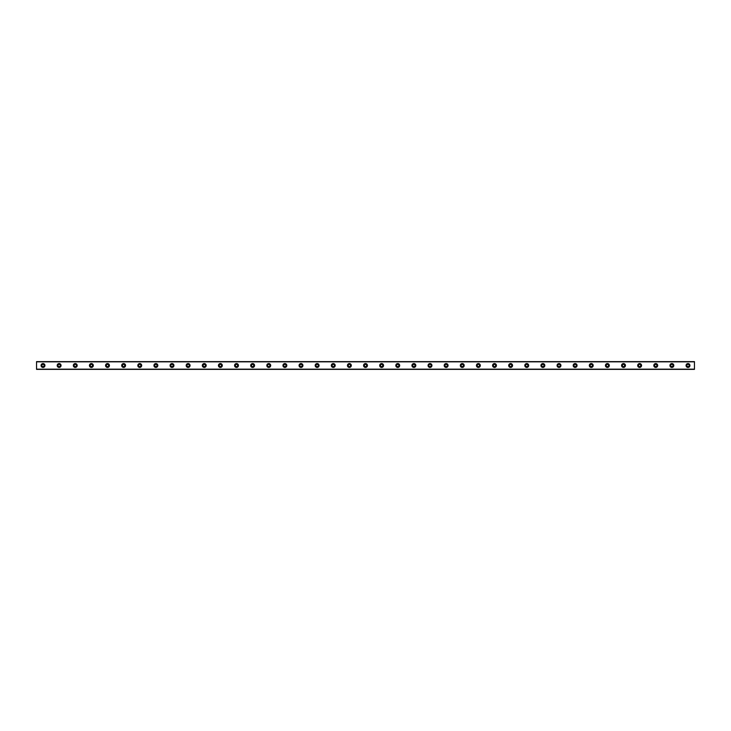 <?xml version="1.0" encoding="UTF-8"?>
<svg xmlns="http://www.w3.org/2000/svg" width="731" height="731" viewBox="0 0 731 731"><rect width="100%" height="100%" fill="white"/><g stroke="black" fill="none" stroke-linecap="round" stroke-linejoin="round"><path stroke-width="1.1" d="M43.001 366.633A1.133 1.133 0 0 1 41.868 365.5A1.133 1.133 0 0 1 43.001 364.367A1.133 1.133 0 0 1 44.125 365.5A1.133 1.133 0 0 1 43.001 366.633M687.999 366.633A1.133 1.133 0 0 1 686.875 365.5A1.133 1.133 0 0 1 687.999 364.367A1.133 1.133 0 0 1 689.132 365.5A1.133 1.133 0 0 1 687.999 366.633M671.871 366.633A1.133 1.133 0 0 1 670.747 365.5A1.133 1.133 0 0 1 671.871 364.367A1.133 1.133 0 0 1 673.004 365.5A1.133 1.133 0 0 1 671.871 366.633M655.753 366.633A1.133 1.133 0 0 1 654.62 365.5A1.133 1.133 0 0 1 655.753 364.367A1.133 1.133 0 0 1 656.877 365.5A1.133 1.133 0 0 1 655.753 366.633M639.625 366.633A1.133 1.133 0 0 1 638.492 365.5A1.133 1.133 0 0 1 639.625 364.367A1.133 1.133 0 0 1 640.758 365.5A1.133 1.133 0 0 1 639.625 366.633M623.497 366.633A1.133 1.133 0 0 1 622.373 365.5A1.133 1.133 0 0 1 623.497 364.367A1.133 1.133 0 0 1 624.63 365.5A1.133 1.133 0 0 1 623.497 366.633M607.379 366.633A1.133 1.133 0 0 1 606.246 365.5A1.133 1.133 0 0 1 607.379 364.367A1.133 1.133 0 0 1 608.503 365.5A1.133 1.133 0 0 1 607.379 366.633M591.251 366.633A1.133 1.133 0 0 1 590.118 365.5A1.133 1.133 0 0 1 591.251 364.367A1.133 1.133 0 0 1 592.375 365.5A1.133 1.133 0 0 1 591.251 366.633M575.123 366.633A1.133 1.133 0 0 1 573.999 365.5A1.133 1.133 0 0 1 575.123 364.367A1.133 1.133 0 0 1 576.256 365.5A1.133 1.133 0 0 1 575.123 366.633M558.996 366.633A1.133 1.133 0 0 1 557.872 365.5A1.133 1.133 0 0 1 558.996 364.367A1.133 1.133 0 0 1 560.129 365.5A1.133 1.133 0 0 1 558.996 366.633M542.877 366.633A1.133 1.133 0 0 1 541.744 365.5A1.133 1.133 0 0 1 542.877 364.367A1.133 1.133 0 0 1 544.001 365.5A1.133 1.133 0 0 1 542.877 366.633M526.749 366.633A1.133 1.133 0 0 1 525.626 365.5A1.133 1.133 0 0 1 526.749 364.367A1.133 1.133 0 0 1 527.883 365.5A1.133 1.133 0 0 1 526.749 366.633M510.622 366.633A1.133 1.133 0 0 1 509.498 365.5A1.133 1.133 0 0 1 510.622 364.367A1.133 1.133 0 0 1 511.755 365.5A1.133 1.133 0 0 1 510.622 366.633M494.503 366.633A1.133 1.133 0 0 1 493.37 365.5A1.133 1.133 0 0 1 494.503 364.367A1.133 1.133 0 0 1 495.627 365.5A1.133 1.133 0 0 1 494.503 366.633M478.376 366.633A1.133 1.133 0 0 1 477.242 365.5A1.133 1.133 0 0 1 478.376 364.367A1.133 1.133 0 0 1 479.499 365.5A1.133 1.133 0 0 1 478.376 366.633M462.248 366.633A1.133 1.133 0 0 1 461.124 365.5A1.133 1.133 0 0 1 462.248 364.367A1.133 1.133 0 0 1 463.381 365.5A1.133 1.133 0 0 1 462.248 366.633M446.129 366.633A1.133 1.133 0 0 1 444.996 365.5A1.133 1.133 0 0 1 446.129 364.367A1.133 1.133 0 0 1 447.253 365.5A1.133 1.133 0 0 1 446.129 366.633M430.002 366.633A1.133 1.133 0 0 1 428.869 365.5A1.133 1.133 0 0 1 430.002 364.367A1.133 1.133 0 0 1 431.126 365.5A1.133 1.133 0 0 1 430.002 366.633M413.874 366.633A1.133 1.133 0 0 1 412.75 365.5A1.133 1.133 0 0 1 413.874 364.367A1.133 1.133 0 0 1 415.007 365.5A1.133 1.133 0 0 1 413.874 366.633M397.746 366.633A1.133 1.133 0 0 1 396.622 365.5A1.133 1.133 0 0 1 397.746 364.367A1.133 1.133 0 0 1 398.879 365.5A1.133 1.133 0 0 1 397.746 366.633M381.628 366.633A1.133 1.133 0 0 1 380.495 365.5A1.133 1.133 0 0 1 381.628 364.367A1.133 1.133 0 0 1 382.752 365.5A1.133 1.133 0 0 1 381.628 366.633M365.5 366.633A1.133 1.133 0 0 1 364.367 365.5A1.133 1.133 0 0 1 365.5 364.367A1.133 1.133 0 0 1 366.633 365.5A1.133 1.133 0 0 1 365.5 366.633M349.372 366.633A1.133 1.133 0 0 1 348.248 365.5A1.133 1.133 0 0 1 349.372 364.367A1.133 1.133 0 0 1 350.505 365.5A1.133 1.133 0 0 1 349.372 366.633M333.254 366.633A1.133 1.133 0 0 1 332.121 365.5A1.133 1.133 0 0 1 333.254 364.367A1.133 1.133 0 0 1 334.378 365.5A1.133 1.133 0 0 1 333.254 366.633M317.126 366.633A1.133 1.133 0 0 1 315.993 365.5A1.133 1.133 0 0 1 317.126 364.367A1.133 1.133 0 0 1 318.25 365.5A1.133 1.133 0 0 1 317.126 366.633M300.998 366.633A1.133 1.133 0 0 1 299.874 365.5A1.133 1.133 0 0 1 300.998 364.367A1.133 1.133 0 0 1 302.131 365.5A1.133 1.133 0 0 1 300.998 366.633M284.871 366.633A1.133 1.133 0 0 1 283.747 365.5A1.133 1.133 0 0 1 284.871 364.367A1.133 1.133 0 0 1 286.004 365.5A1.133 1.133 0 0 1 284.871 366.633M268.752 366.633A1.133 1.133 0 0 1 267.619 365.5A1.133 1.133 0 0 1 268.752 364.367A1.133 1.133 0 0 1 269.876 365.5A1.133 1.133 0 0 1 268.752 366.633M252.624 366.633A1.133 1.133 0 0 1 251.501 365.5A1.133 1.133 0 0 1 252.624 364.367A1.133 1.133 0 0 1 253.758 365.5A1.133 1.133 0 0 1 252.624 366.633M236.497 366.633A1.133 1.133 0 0 1 235.373 365.5A1.133 1.133 0 0 1 236.497 364.367A1.133 1.133 0 0 1 237.63 365.5A1.133 1.133 0 0 1 236.497 366.633M220.378 366.633A1.133 1.133 0 0 1 219.245 365.5A1.133 1.133 0 0 1 220.378 364.367A1.133 1.133 0 0 1 221.502 365.5A1.133 1.133 0 0 1 220.378 366.633M204.251 366.633A1.133 1.133 0 0 1 203.117 365.5A1.133 1.133 0 0 1 204.251 364.367A1.133 1.133 0 0 1 205.374 365.5A1.133 1.133 0 0 1 204.251 366.633M188.123 366.633A1.133 1.133 0 0 1 186.999 365.5A1.133 1.133 0 0 1 188.123 364.367A1.133 1.133 0 0 1 189.256 365.5A1.133 1.133 0 0 1 188.123 366.633M172.004 366.633A1.133 1.133 0 0 1 170.871 365.5A1.133 1.133 0 0 1 172.004 364.367A1.133 1.133 0 0 1 173.128 365.5A1.133 1.133 0 0 1 172.004 366.633M155.877 366.633A1.133 1.133 0 0 1 154.744 365.5A1.133 1.133 0 0 1 155.877 364.367A1.133 1.133 0 0 1 157.001 365.5A1.133 1.133 0 0 1 155.877 366.633M139.749 366.633A1.133 1.133 0 0 1 138.625 365.5A1.133 1.133 0 0 1 139.749 364.367A1.133 1.133 0 0 1 140.882 365.5A1.133 1.133 0 0 1 139.749 366.633M123.621 366.633A1.133 1.133 0 0 1 122.497 365.5A1.133 1.133 0 0 1 123.621 364.367A1.133 1.133 0 0 1 124.754 365.5A1.133 1.133 0 0 1 123.621 366.633M107.503 366.633A1.133 1.133 0 0 1 106.37 365.5A1.133 1.133 0 0 1 107.503 364.367A1.133 1.133 0 0 1 108.627 365.5A1.133 1.133 0 0 1 107.503 366.633M91.375 366.633A1.133 1.133 0 0 1 90.242 365.5A1.133 1.133 0 0 1 91.375 364.367A1.133 1.133 0 0 1 92.508 365.5A1.133 1.133 0 0 1 91.375 366.633M75.247 366.633A1.133 1.133 0 0 1 74.123 365.5A1.133 1.133 0 0 1 75.247 364.367A1.133 1.133 0 0 1 76.38 365.5A1.133 1.133 0 0 1 75.247 366.633M59.129 366.633A1.133 1.133 0 0 1 57.996 365.5A1.133 1.133 0 0 1 59.129 364.367A1.133 1.133 0 0 1 60.253 365.5A1.133 1.133 0 0 1 59.129 366.633M43.001 363.563A1.937 1.937 0 0 0 41.064 365.5A1.937 1.937 0 0 0 43.001 367.437A1.937 1.937 0 0 0 44.938 365.5A1.937 1.937 0 0 0 43.001 363.563M687.999 363.563A1.937 1.937 0 0 0 686.062 365.5A1.937 1.937 0 0 0 687.999 367.437A1.937 1.937 0 0 0 689.936 365.5A1.937 1.937 0 0 0 687.999 363.563M671.871 363.563A1.937 1.937 0 0 0 669.943 365.5A1.937 1.937 0 0 0 671.871 367.437A1.937 1.937 0 0 0 673.808 365.5A1.937 1.937 0 0 0 671.871 363.563M655.753 363.563A1.937 1.937 0 0 0 653.816 365.5A1.937 1.937 0 0 0 655.753 367.437A1.937 1.937 0 0 0 657.681 365.5A1.937 1.937 0 0 0 655.753 363.563M639.625 363.563A1.937 1.937 0 0 0 637.688 365.5A1.937 1.937 0 0 0 639.625 367.437A1.937 1.937 0 0 0 641.562 365.5A1.937 1.937 0 0 0 639.625 363.563M623.497 363.563A1.937 1.937 0 0 0 621.569 365.5A1.937 1.937 0 0 0 623.497 367.437A1.937 1.937 0 0 0 625.434 365.5A1.937 1.937 0 0 0 623.497 363.563M607.379 363.563A1.937 1.937 0 0 0 605.442 365.5A1.937 1.937 0 0 0 607.379 367.437A1.937 1.937 0 0 0 609.307 365.5A1.937 1.937 0 0 0 607.379 363.563M591.251 363.563A1.937 1.937 0 0 0 589.314 365.5A1.937 1.937 0 0 0 591.251 367.437A1.937 1.937 0 0 0 593.188 365.5A1.937 1.937 0 0 0 591.251 363.563M575.123 363.563A1.937 1.937 0 0 0 573.186 365.5A1.937 1.937 0 0 0 575.123 367.437A1.937 1.937 0 0 0 577.061 365.5A1.937 1.937 0 0 0 575.123 363.563M558.996 363.563A1.937 1.937 0 0 0 557.068 365.5A1.937 1.937 0 0 0 558.996 367.437A1.937 1.937 0 0 0 560.933 365.5A1.937 1.937 0 0 0 558.996 363.563M542.877 363.563A1.937 1.937 0 0 0 540.94 365.5A1.937 1.937 0 0 0 542.877 367.437A1.937 1.937 0 0 0 544.814 365.5A1.937 1.937 0 0 0 542.877 363.563M526.749 363.563A1.937 1.937 0 0 0 524.812 365.5A1.937 1.937 0 0 0 526.749 367.437A1.937 1.937 0 0 0 528.687 365.5A1.937 1.937 0 0 0 526.749 363.563M510.622 363.563A1.937 1.937 0 0 0 508.694 365.5A1.937 1.937 0 0 0 510.622 367.437A1.937 1.937 0 0 0 512.559 365.5A1.937 1.937 0 0 0 510.622 363.563M494.503 363.563A1.937 1.937 0 0 0 492.566 365.5A1.937 1.937 0 0 0 494.503 367.437A1.937 1.937 0 0 0 496.431 365.5A1.937 1.937 0 0 0 494.503 363.563M478.376 363.563A1.937 1.937 0 0 0 476.438 365.5A1.937 1.937 0 0 0 478.376 367.437A1.937 1.937 0 0 0 480.313 365.5A1.937 1.937 0 0 0 478.376 363.563M462.248 363.563A1.937 1.937 0 0 0 460.311 365.5A1.937 1.937 0 0 0 462.248 367.437A1.937 1.937 0 0 0 464.185 365.5A1.937 1.937 0 0 0 462.248 363.563M446.129 363.563A1.937 1.937 0 0 0 444.192 365.5A1.937 1.937 0 0 0 446.129 367.437A1.937 1.937 0 0 0 448.057 365.5A1.937 1.937 0 0 0 446.129 363.563M430.002 363.563A1.937 1.937 0 0 0 428.064 365.5A1.937 1.937 0 0 0 430.002 367.437A1.937 1.937 0 0 0 431.939 365.5A1.937 1.937 0 0 0 430.002 363.563M413.874 363.563A1.937 1.937 0 0 0 411.937 365.5A1.937 1.937 0 0 0 413.874 367.437A1.937 1.937 0 0 0 415.811 365.5A1.937 1.937 0 0 0 413.874 363.563M397.746 363.563A1.937 1.937 0 0 0 395.818 365.5A1.937 1.937 0 0 0 397.746 367.437A1.937 1.937 0 0 0 399.683 365.5A1.937 1.937 0 0 0 397.746 363.563M381.628 363.563A1.937 1.937 0 0 0 379.691 365.5A1.937 1.937 0 0 0 381.628 367.437A1.937 1.937 0 0 0 383.556 365.5A1.937 1.937 0 0 0 381.628 363.563M365.5 363.563A1.937 1.937 0 0 0 363.563 365.5A1.937 1.937 0 0 0 365.5 367.437A1.937 1.937 0 0 0 367.437 365.5A1.937 1.937 0 0 0 365.5 363.563M349.372 363.563A1.937 1.937 0 0 0 347.444 365.5A1.937 1.937 0 0 0 349.372 367.437A1.937 1.937 0 0 0 351.309 365.5A1.937 1.937 0 0 0 349.372 363.563M333.254 363.563A1.937 1.937 0 0 0 331.317 365.5A1.937 1.937 0 0 0 333.254 367.437A1.937 1.937 0 0 0 335.182 365.5A1.937 1.937 0 0 0 333.254 363.563M317.126 363.563A1.937 1.937 0 0 0 315.189 365.5A1.937 1.937 0 0 0 317.126 367.437A1.937 1.937 0 0 0 319.063 365.5A1.937 1.937 0 0 0 317.126 363.563M300.998 363.563A1.937 1.937 0 0 0 299.061 365.5A1.937 1.937 0 0 0 300.998 367.437A1.937 1.937 0 0 0 302.936 365.5A1.937 1.937 0 0 0 300.998 363.563M284.871 363.563A1.937 1.937 0 0 0 282.943 365.5A1.937 1.937 0 0 0 284.871 367.437A1.937 1.937 0 0 0 286.808 365.5A1.937 1.937 0 0 0 284.871 363.563M268.752 363.563A1.937 1.937 0 0 0 266.815 365.5A1.937 1.937 0 0 0 268.752 367.437A1.937 1.937 0 0 0 270.689 365.5A1.937 1.937 0 0 0 268.752 363.563M252.624 363.563A1.937 1.937 0 0 0 250.687 365.5A1.937 1.937 0 0 0 252.624 367.437A1.937 1.937 0 0 0 254.562 365.5A1.937 1.937 0 0 0 252.624 363.563M236.497 363.563A1.937 1.937 0 0 0 234.569 365.5A1.937 1.937 0 0 0 236.497 367.437A1.937 1.937 0 0 0 238.434 365.5A1.937 1.937 0 0 0 236.497 363.563M220.378 363.563A1.937 1.937 0 0 0 218.441 365.5A1.937 1.937 0 0 0 220.378 367.437A1.937 1.937 0 0 0 222.306 365.5A1.937 1.937 0 0 0 220.378 363.563M204.251 363.563A1.937 1.937 0 0 0 202.313 365.5A1.937 1.937 0 0 0 204.251 367.437A1.937 1.937 0 0 0 206.188 365.5A1.937 1.937 0 0 0 204.251 363.563M188.123 363.563A1.937 1.937 0 0 0 186.186 365.5A1.937 1.937 0 0 0 188.123 367.437A1.937 1.937 0 0 0 190.06 365.5A1.937 1.937 0 0 0 188.123 363.563M172.004 363.563A1.937 1.937 0 0 0 170.067 365.5A1.937 1.937 0 0 0 172.004 367.437A1.937 1.937 0 0 0 173.932 365.5A1.937 1.937 0 0 0 172.004 363.563M155.877 363.563A1.937 1.937 0 0 0 153.939 365.5A1.937 1.937 0 0 0 155.877 367.437A1.937 1.937 0 0 0 157.814 365.5A1.937 1.937 0 0 0 155.877 363.563M139.749 363.563A1.937 1.937 0 0 0 137.812 365.5A1.937 1.937 0 0 0 139.749 367.437A1.937 1.937 0 0 0 141.686 365.5A1.937 1.937 0 0 0 139.749 363.563M123.621 363.563A1.937 1.937 0 0 0 121.693 365.5A1.937 1.937 0 0 0 123.621 367.437A1.937 1.937 0 0 0 125.558 365.5A1.937 1.937 0 0 0 123.621 363.563M107.503 363.563A1.937 1.937 0 0 0 105.566 365.5A1.937 1.937 0 0 0 107.503 367.437A1.937 1.937 0 0 0 109.431 365.5A1.937 1.937 0 0 0 107.503 363.563M91.375 363.563A1.937 1.937 0 0 0 89.438 365.5A1.937 1.937 0 0 0 91.375 367.437A1.937 1.937 0 0 0 93.312 365.5A1.937 1.937 0 0 0 91.375 363.563M75.247 363.563A1.937 1.937 0 0 0 73.319 365.5A1.937 1.937 0 0 0 75.247 367.437A1.937 1.937 0 0 0 77.184 365.5A1.937 1.937 0 0 0 75.247 363.563M59.129 363.563A1.937 1.937 0 0 0 57.192 365.5A1.937 1.937 0 0 0 59.129 367.437A1.937 1.937 0 0 0 61.057 365.5A1.937 1.937 0 0 0 59.129 363.563M36.55 369.374L36.55 361.626L694.45 361.626L694.45 369.374L36.55 369.374M694.45 369.173L36.55 369.173M36.55 361.827L694.45 361.827"/></g></svg>
